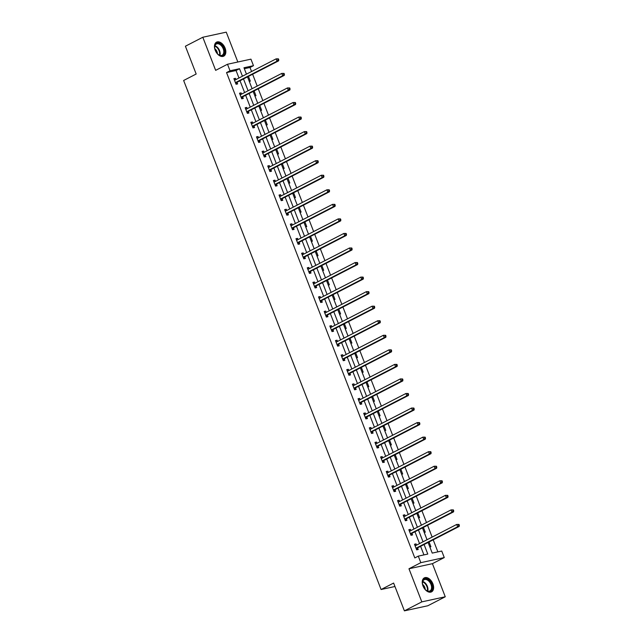 <?xml version="1.0" encoding="UTF-8"?>
<svg xmlns="http://www.w3.org/2000/svg" width="643" height="643" viewBox="0 0 643 643"><rect width="100%" height="100%" fill="white"/><g stroke="black" fill="none" stroke-linecap="round" stroke-linejoin="round"><path stroke-width="0.96" d="M432.876 583.796A7.869 4.951 62.7 0 0 424.332 577.872A7.869 4.951 62.7 0 0 422.99 585.942A7.869 4.951 62.7 0 0 431.541 591.865A7.869 4.951 62.7 0 0 432.876 583.796M225.082 48.08A7.869 4.951 62.7 0 0 216.538 42.157A7.869 4.951 62.7 0 0 215.204 50.226A7.869 4.951 62.7 0 0 223.748 56.15A7.869 4.951 62.7 0 0 225.082 48.08M428.093 542.459L432.225 553.101L441.733 551.035L444.265 557.569L420.819 562.665L418.288 556.131L427.788 554.065L424.091 544.525M432.417 563.67L408.972 568.766L421.816 601.872L404.399 610.85L427.844 605.754L445.261 596.776L432.417 563.67L444.265 557.569M237.838 62.001L226.256 32.15L202.81 37.246L215.654 70.352L227.501 64.252L250.947 59.156L253.479 65.682L243.97 67.748L246.454 74.146M251.558 71.518L249.99 67.483L253.479 65.682M437.875 551.879L433.205 539.823M432.144 537.098L427.563 525.275M426.502 522.55L421.921 510.727M420.86 508.002L416.27 496.179M415.217 493.454L410.628 481.623M409.575 478.898L404.986 467.075M403.933 464.35L399.343 452.527M398.282 449.803L393.701 437.979M392.64 435.255L388.059 423.432M386.998 420.707L382.416 408.876M381.355 406.151L376.766 394.328M375.713 391.603L371.124 379.78M370.071 377.055L365.481 365.232M364.428 362.507L359.839 350.684M358.786 347.959L354.197 336.136M353.136 333.404L348.554 321.58M347.493 318.856L342.912 307.032M341.851 304.308L337.27 292.485M336.209 289.76L331.619 277.937M330.566 275.212L325.977 263.389M324.924 260.664L320.335 248.833M319.282 246.108L314.692 234.285M313.639 231.56L309.05 219.737M307.989 217.012L303.408 205.189M302.347 202.465L297.765 190.641M296.704 187.917L292.123 176.086M291.062 173.361L286.473 161.538M285.42 158.813L280.83 146.99M279.777 144.265L275.188 132.442M274.135 129.717L269.546 117.894M268.493 115.169L263.903 103.338M262.842 100.613L258.261 88.79M257.2 86.066L252.619 74.242M421.816 601.872L445.261 596.776M404.399 610.85L393.62 583.056L381.082 589.518L183.641 80.479L196.179 74.017L185.401 46.224L202.81 37.246M381.082 589.518L394.955 586.504M249.99 67.483L244.34 68.705M249.259 81.396L250.32 81.163L248.463 76.38M254.909 95.944L255.962 95.711L254.106 90.928M260.552 110.492L261.605 110.258L259.748 105.484M266.194 125.039L267.247 124.814L265.398 120.032M271.836 139.587L272.889 139.362L271.041 134.58M277.479 154.135L278.532 153.91L276.683 149.128M283.121 168.691L284.182 168.458L282.325 163.676M288.763 183.239L289.824 183.006L287.968 178.232M294.406 197.787L295.467 197.554L293.61 192.779M300.056 212.335L301.109 212.11L299.252 207.327M305.698 226.883L306.751 226.657L304.895 221.875M311.341 241.438L312.394 241.205L310.545 236.423M316.983 255.986L318.036 255.753L316.187 250.979M322.625 270.534L323.678 270.301L321.83 265.527M328.268 285.082L329.329 284.857L327.472 280.075M333.91 299.63L334.971 299.405L333.114 294.623M339.552 314.186L340.613 313.953L338.757 309.17M345.203 328.734L346.255 328.501L344.399 323.726M350.845 343.282L351.898 343.049L350.041 338.274M356.487 357.829L357.54 357.604L355.692 352.822M362.13 372.377L363.182 372.152L361.334 367.37M367.772 386.925L368.833 386.7L366.976 381.918M373.414 401.481L374.475 401.248L372.618 396.466M379.057 416.029L380.117 415.796L378.261 411.022M384.699 430.577L385.76 430.344L383.903 425.57M390.349 445.125L391.402 444.9L389.545 440.117M395.992 459.673L397.044 459.448L395.188 454.665M401.634 474.229L402.687 473.995L400.838 469.213M407.276 488.776L408.329 488.543L406.48 483.769M412.919 503.324L413.979 503.091L412.123 498.317M418.561 517.872L419.622 517.647L417.765 512.865M424.203 532.42L425.264 532.195L423.407 527.413M429.845 546.976L430.906 546.743L429.05 541.961M238.963 78.012L236.053 70.513L226.545 72.579L414.807 557.931L418.288 556.131M423.938 554.909L420.602 546.317M419.549 543.592L414.96 531.769M413.907 529.044L409.318 517.221M408.265 514.488L403.675 502.665M402.622 499.941L398.033 488.117M396.972 485.393L392.391 473.57M391.33 470.845L386.748 459.022M385.687 456.297L381.106 444.474M380.045 441.749L375.456 429.918M374.403 427.193L369.813 415.37M368.76 412.645L364.171 400.822M363.118 398.097L358.529 386.274M357.476 383.549L352.886 371.726M351.825 369.002L347.244 357.17M346.183 354.446L341.602 342.623M340.541 339.898L335.959 328.075M334.899 325.35L330.309 313.527M329.256 310.802L324.667 298.979M323.614 296.254L319.024 284.423M317.972 281.698L313.382 269.875M312.329 267.15L307.74 255.327M306.679 252.603L302.097 240.779M301.037 238.055L296.455 226.232M295.394 223.507L290.813 211.684M289.752 208.959L285.162 197.128M284.11 194.403L279.52 182.58M278.467 179.855L273.878 168.032M272.825 165.307L268.235 153.484M267.175 150.759L262.593 138.936M261.532 136.212L256.951 124.38M255.89 121.656L251.309 109.832M250.248 107.108L245.658 95.285M244.605 92.56L240.016 80.737M235.957 79.563L235.475 78.317L233.891 78.663L236.061 84.265L237.645 83.92L237.058 82.408M241.599 94.111L241.117 92.873L239.534 93.211L241.704 98.813L243.287 98.467L242.7 96.956M247.242 108.659L246.759 107.421L245.176 107.767L247.346 113.361L248.929 113.015L248.351 111.504M252.884 123.207L252.402 121.969L250.818 122.315L252.988 127.909L254.572 127.563L253.993 126.052M258.526 137.755L258.052 136.517L256.461 136.863L258.639 142.457L260.222 142.111L259.635 140.608M264.169 152.311L263.694 151.065L262.111 151.41L264.281 157.005L265.864 156.667L265.278 155.156M269.819 166.858L269.337 165.621L267.753 165.958L269.923 171.56L271.507 171.215L270.92 169.704M275.461 181.406L274.979 180.169L273.396 180.514L275.566 186.108L277.149 185.763L276.562 184.252M281.104 195.954L280.621 194.716L279.038 195.062L281.208 200.656L282.791 200.311L282.205 198.8M286.746 210.502L286.264 209.264L284.68 209.61L286.85 215.204L288.434 214.858L287.847 213.355M292.388 225.05L291.906 223.812L290.323 224.158L292.493 229.752L294.076 229.414L293.497 227.903M298.031 239.606L297.548 238.368L295.965 238.706L298.135 244.308L299.718 243.962L299.14 242.451M303.673 254.154L303.199 252.916L301.607 253.262L303.785 258.856L305.369 258.51L304.782 256.999M309.315 268.702L308.841 267.464L307.258 267.809L309.428 273.404L311.011 273.058L310.424 271.547M314.966 283.25L314.483 282.012L312.9 282.357L315.07 287.951L316.653 287.606L316.067 286.095M320.608 297.797L320.126 296.56L318.542 296.905L320.712 302.499L322.296 302.162L321.709 300.651M326.25 312.353L325.768 311.108L324.185 311.453L326.355 317.055L327.938 316.71L327.351 315.199M331.892 326.901L331.41 325.663L329.827 326.009L331.997 331.603L333.58 331.258L332.994 329.746M337.535 341.449L337.053 340.211L335.469 340.557L337.639 346.151L339.223 345.805L338.644 344.294M343.177 355.997L342.695 354.759L341.111 355.105L343.282 360.699L344.865 360.353L344.286 358.842M348.819 370.545L348.345 369.307L346.754 369.653L348.932 375.247L350.515 374.901L349.929 373.398M354.462 385.101L353.988 383.855L352.404 384.201L354.574 389.795L356.158 389.457L355.571 387.946M360.112 399.649L359.63 398.411L358.047 398.748L360.217 404.351L361.8 404.005L361.213 402.494M365.754 414.196L365.272 412.959L363.689 413.304L365.859 418.898L367.442 418.553L366.856 417.042M371.397 428.744L370.915 427.507L369.331 427.852L371.501 433.446L373.085 433.101L372.498 431.59M377.039 443.292L376.557 442.054L374.973 442.4L377.144 447.994L378.727 447.649L378.14 446.146M382.681 457.84L382.199 456.602L380.616 456.948L382.786 462.542L384.369 462.204L383.791 460.693M388.324 472.396L387.842 471.158L386.258 471.496L388.428 477.098L390.02 476.752L389.433 475.241M393.966 486.944L393.492 485.706L391.9 486.052L394.079 491.646L395.662 491.3L395.075 489.789M399.608 501.492L399.134 500.254L397.551 500.6L399.721 506.194L401.304 505.848L400.718 504.337M405.259 516.04L404.777 514.802L403.193 515.147L405.363 520.742L406.947 520.396L406.36 518.893M410.901 530.588L410.419 529.35L408.835 529.695L411.006 535.289L412.589 534.952L412.002 533.441M416.543 545.143L416.061 543.898L414.478 544.243L416.648 549.845L418.231 549.5L417.645 547.989M408.972 568.766L420.819 562.665M226.545 72.579L230.033 70.778L227.501 64.252M247.507 76.879L252.096 88.702M253.157 91.427L257.739 103.25M258.799 105.974L263.381 117.798M264.442 120.522L269.023 132.345M270.084 135.07L274.674 146.893M275.726 149.618L280.316 161.449M281.369 164.174L285.958 175.997M287.011 178.722L291.601 190.545M292.653 193.27L297.243 205.093M298.304 207.818L302.885 219.641M303.946 222.365L308.527 234.197M309.588 236.921L314.17 248.745M315.231 251.469L319.82 263.292M320.873 266.017L325.462 277.84M326.515 280.565L331.105 292.388M332.158 295.113L336.747 306.936M337.8 309.669L342.389 321.492M343.45 324.217L348.032 336.04M349.093 338.765L353.674 350.588M354.735 353.312L359.316 365.136M360.377 367.86L364.967 379.683M366.02 382.408L370.609 394.239M371.662 396.964L376.251 408.787M377.304 411.512L381.894 423.335M382.947 426.06L387.536 437.883M388.597 440.608L393.178 452.431M394.239 455.156L398.821 466.987M399.882 469.711L404.463 481.535M405.524 484.259L410.113 496.083M411.166 498.807L415.756 510.63M416.809 513.355L421.398 525.178M422.451 527.903L427.04 539.734M242.443 76.212L239.534 68.713L230.033 70.778M423.03 541.8L418.448 529.969M417.387 527.244L412.806 515.421M411.745 512.696L407.156 500.873M406.103 498.148L401.513 486.325M400.46 483.6L395.871 471.777M394.818 469.052L390.229 457.221M389.176 454.497L384.586 442.673M383.525 439.949L378.944 428.125M377.883 425.401L373.302 413.578M372.241 410.853L367.659 399.03M366.598 396.305L362.009 384.474M360.956 381.749L356.367 369.926M355.314 367.201L350.724 355.378M349.671 352.653L345.082 340.83M344.029 338.105L339.44 326.282M338.379 323.558L333.797 311.734M332.736 309.002L328.155 297.179M327.094 294.454L322.513 282.631M321.452 279.906L316.862 268.083M315.809 265.358L311.22 253.535M310.167 250.81L305.578 238.987M304.525 236.262L299.935 224.431M298.882 221.706L294.293 209.883M293.232 207.159L288.651 195.335M287.59 192.611L283.008 180.787M281.947 178.063L277.366 166.24M276.305 163.515L271.716 151.684M270.663 148.959L266.073 137.136M265.02 134.411L260.431 122.588M259.378 119.863L254.789 108.04M253.728 105.315L249.146 93.492M248.085 90.767L243.504 78.944M236.053 70.513L239.534 68.713M234.044 79.057L235.475 78.317M239.686 93.605L241.117 92.873M245.329 108.161L246.759 107.421M250.971 122.709L252.402 121.969M256.613 137.256L258.052 136.517M262.264 151.804L263.694 151.065M267.906 166.352L269.337 165.621M273.548 180.908L274.979 180.169M279.191 195.456L280.621 194.716M284.833 210.004L286.264 209.264M290.475 224.552L291.906 223.812M296.118 239.1L297.548 238.368M301.76 253.655L303.199 252.916M307.41 268.203L308.841 267.464M313.053 282.751L314.483 282.012M318.695 297.299L320.126 296.56M324.337 311.847L325.768 311.108M329.98 326.395L331.41 325.663M335.622 340.951L337.053 340.211M341.264 355.499L342.695 354.759M346.907 370.046L348.345 369.307M352.557 384.594L353.988 383.855M358.199 399.142L359.63 398.411M363.842 413.698L365.272 412.959M369.484 428.246L370.915 427.507M375.126 442.794L376.557 442.054M380.769 457.342L382.199 456.602M386.411 471.89L387.842 471.158M392.053 486.446L393.492 485.706M397.704 500.993L399.134 500.254M403.346 515.541L404.777 514.802M408.988 530.089L410.419 529.35M414.631 544.637L416.061 543.898M235.788 82.441L237.371 82.095L278.62 60.844L277.029 61.189L235.788 82.441A1.013 0.772 -102.3 0 0 235.555 82.642L235.475 82.754M278.146 59.92L277.029 61.189L276.128 58.859L278.411 58.851L277.784 58.987L278.146 59.92L278.773 59.783L278.411 58.851M234.478 80.174L234.599 80.174A1.013 0.772 -102.3 0 0 234.888 80.11L276.128 58.859L277.784 58.987M237.371 82.095A1.013 0.772 -102.3 0 0 237.138 82.296L235.925 83.92M234.333 79.796L235.451 79.82M278.62 60.844L278.773 59.783M223.836 54.43A6.808 4.284 -117.3 0 1 218.323 54.583A6.808 4.284 -117.3 0 1 214.674 47.486A6.808 4.284 -117.3 0 1 215.333 44.455A6.808 4.284 -117.3 0 1 222.068 45.492A6.808 4.284 -117.3 0 1 223.836 54.43M218.194 54.478A6.301 3.971 62.7 0 0 222.124 55.226A6.301 3.971 62.7 0 0 223.177 54.237A6.301 3.971 62.7 0 0 222.197 46.835A6.301 3.971 62.7 0 0 216.345 44.013A6.301 3.971 62.7 0 0 215.301 45.002A6.301 3.971 62.7 0 0 214.682 47.654M223.225 56.359A7.82 4.919 62.7 0 0 224.471 55.169A7.82 4.919 62.7 0 0 223.282 46.031A7.82 4.919 62.7 0 0 216.064 42.462M217.398 53.723A4.493 2.829 62.7 0 0 214.826 48.739M423.102 586.086A6.808 4.284 -117.3 0 1 422.459 583.201A6.808 4.284 -117.3 0 1 425.971 578.813A6.808 4.284 -117.3 0 1 431.654 584.23A6.808 4.284 -117.3 0 1 431.284 590.604A6.808 4.284 -117.3 0 1 426.116 590.298A6.808 4.284 -117.3 0 1 423.102 586.086M425.987 590.194A6.301 3.971 62.7 0 0 429.918 590.941A6.301 3.971 62.7 0 0 430.987 584.479A6.301 3.971 62.7 0 0 424.139 579.729A6.301 3.971 62.7 0 0 422.467 583.37M425.192 589.438A4.493 2.829 62.7 0 0 424.766 587.348A4.493 2.829 62.7 0 0 422.62 584.455M431.011 592.074A7.82 4.919 62.7 0 0 432.289 584.093A7.82 4.919 62.7 0 0 423.85 578.178M241.43 96.989L243.022 96.651L284.262 75.392L282.679 75.737L241.43 96.989A1.013 0.772 -102.3 0 0 241.197 97.189L241.117 97.302M283.788 74.467L282.679 75.737L281.771 73.406L284.053 73.398L283.426 73.535L283.788 74.467L284.415 74.331L284.053 73.398M240.12 94.722L240.241 94.73A1.013 0.772 -102.3 0 0 240.53 94.658L281.771 73.406L283.426 73.535M243.022 96.651A1.013 0.772 -102.3 0 0 242.781 96.852L241.567 98.467M239.976 94.344L241.093 94.368M284.262 75.392L284.415 74.331M247.081 111.544L248.664 111.199L289.905 89.94L288.321 90.285L247.081 111.544A1.013 0.772 -102.3 0 0 246.84 111.745L246.759 111.85M289.43 89.015L288.321 90.285L287.413 87.954L289.704 87.946L289.069 88.083L289.43 89.015L290.065 88.879L289.704 87.946M245.763 109.278L245.883 109.278A1.013 0.772 -102.3 0 0 246.173 109.214L287.413 87.954L289.069 88.083M248.664 111.199A1.013 0.772 -102.3 0 0 248.431 111.4L247.217 113.015M245.618 108.892L246.743 108.916M289.905 89.94L290.065 88.879M252.723 126.092L254.306 125.747L295.547 104.496L293.964 104.833L252.723 126.092A1.013 0.772 -102.3 0 0 252.49 126.293L252.41 126.398M295.073 103.571L293.964 104.833L293.055 102.502L295.346 102.494L294.711 102.631L295.073 103.571L295.708 103.427L295.346 102.494M251.405 123.826L251.534 123.826A1.013 0.772 -102.3 0 0 251.815 123.761L293.055 102.502L294.711 102.631M254.306 125.747A1.013 0.772 -102.3 0 0 254.073 125.948L252.86 127.563M251.26 123.448L252.386 123.464M295.547 104.496L295.708 103.427M258.365 140.64L259.949 140.295L301.189 119.043L299.606 119.389L258.365 140.64A1.013 0.772 -102.3 0 0 258.132 140.841L258.052 140.946M300.715 118.119L299.606 119.389L298.698 117.058L300.988 117.05L300.353 117.187L300.715 118.119L301.35 117.982L300.988 117.05M257.047 138.374L257.176 138.374A1.013 0.772 -102.3 0 0 257.457 138.309L298.698 117.058L300.353 117.187M259.949 140.295A1.013 0.772 -102.3 0 0 259.716 140.495L258.502 142.111M256.903 137.996L258.028 138.02M301.189 119.043L301.35 117.982M264.008 155.188L265.591 154.842L306.832 133.591L305.248 133.937L264.008 155.188A1.013 0.772 -102.3 0 0 263.775 155.389L263.694 155.502M306.357 132.667L305.248 133.937L304.348 131.606L306.631 131.598L305.996 131.735L306.357 132.667L306.992 132.53L306.631 131.598M262.69 152.921L262.818 152.921A1.013 0.772 -102.3 0 0 263.1 152.857L304.348 131.606L305.996 131.735M265.591 154.842A1.013 0.772 -102.3 0 0 265.358 155.043L264.144 156.667M262.545 152.544L263.67 152.568M306.832 133.591L306.992 132.53M269.65 169.736L271.233 169.398L312.474 148.139L310.89 148.485L269.65 169.736A1.013 0.772 -102.3 0 0 269.417 169.937L269.337 170.049M312 147.215L310.89 148.485L309.99 146.154L312.273 146.146L311.638 146.282L312 147.215L312.635 147.078L312.273 146.146M268.34 167.469L268.461 167.477A1.013 0.772 -102.3 0 0 268.75 167.405L309.99 146.154L311.638 146.282M271.233 169.398A1.013 0.772 -102.3 0 0 271 169.599L269.787 171.215M268.187 167.092L269.313 167.116M312.474 148.139L312.635 147.078M275.292 184.292L276.876 183.946L318.116 162.687L316.533 163.033L275.292 184.292A1.013 0.772 -102.3 0 0 275.059 184.493L274.979 184.597M317.642 161.763L316.533 163.033L315.633 160.702L317.915 160.694L317.28 160.83L317.642 161.763L318.277 161.626L317.915 160.694M273.982 182.017L274.103 182.025A1.013 0.772 -102.3 0 0 274.392 181.953L315.633 160.702L317.28 160.83M276.876 183.946A1.013 0.772 -102.3 0 0 276.643 184.147L275.429 185.763M273.83 181.639L274.955 181.664M318.116 162.687L318.277 161.626M280.935 198.84L282.518 198.494L323.767 177.243L322.175 177.581L280.935 198.84A1.013 0.772 -102.3 0 0 280.702 199.041L280.621 199.145M323.292 176.311L322.175 177.581L321.275 175.25L323.558 175.242L322.931 175.378L323.292 176.311L323.919 176.174L323.558 175.242M279.625 196.573L279.745 196.573A1.013 0.772 -102.3 0 0 280.035 196.509L321.275 175.25L322.931 175.378M282.518 198.494A1.013 0.772 -102.3 0 0 282.285 198.695L281.071 200.311M279.48 196.195L280.597 196.211M323.767 177.243L323.919 176.174M286.577 213.388L288.168 213.042L329.409 191.791L327.826 192.136L286.577 213.388A1.013 0.772 -102.3 0 0 286.344 213.589L286.264 213.693M328.935 190.867L327.826 192.136L326.917 189.798L329.2 189.789L328.573 189.934L328.935 190.867L329.57 190.722L329.2 189.789M285.267 211.121L285.388 211.121A1.013 0.772 -102.3 0 0 285.677 211.057L326.917 189.798L328.573 189.934M288.168 213.042A1.013 0.772 -102.3 0 0 287.927 213.243L286.714 214.858M285.122 210.743L286.239 210.767M329.409 191.791L329.57 190.722M292.227 227.935L293.811 227.59L335.051 206.339L333.468 206.684L292.227 227.935A1.013 0.772 -102.3 0 0 291.986 228.136L291.906 228.249M334.577 205.414L333.468 206.684L332.56 204.353L334.85 204.345L334.215 204.482L334.577 205.414L335.212 205.278L334.85 204.345M290.909 225.669L291.03 225.669A1.013 0.772 -102.3 0 0 291.319 225.605L332.56 204.353L334.215 204.482M293.811 227.59A1.013 0.772 -102.3 0 0 293.578 227.791L292.364 229.406M290.765 225.291L291.89 225.315M335.051 206.339L335.212 205.278M297.87 242.483L299.453 242.138L340.694 220.887L339.11 221.232L297.87 242.483A1.013 0.772 -102.3 0 0 297.637 242.684L297.556 242.797M340.219 219.962L339.11 221.232L338.202 218.901L340.493 218.893L339.858 219.03L340.219 219.962L340.854 219.826L340.493 218.893M296.552 240.217L296.68 240.217A1.013 0.772 -102.3 0 0 296.962 240.152L338.202 218.901L339.858 219.03M299.453 242.138A1.013 0.772 -102.3 0 0 299.22 242.347L298.006 243.962M296.407 239.839L297.532 239.863M340.694 220.887L340.854 219.826M303.512 257.031L305.095 256.694L346.336 235.434L344.752 235.78L303.512 257.031A1.013 0.772 -102.3 0 0 303.279 257.24L303.199 257.345M345.862 234.51L344.752 235.78L343.844 233.449L346.135 233.441L345.5 233.578L345.862 234.51L346.497 234.374L346.135 233.441M302.194 254.765L302.323 254.773A1.013 0.772 -102.3 0 0 302.604 254.7L343.844 233.449L345.5 233.578M305.095 256.694A1.013 0.772 -102.3 0 0 304.862 256.895L303.649 258.51M302.049 254.387L303.174 254.411M346.336 235.434L346.497 234.374M309.154 271.587L310.738 271.242L351.978 249.982L350.395 250.328L309.154 271.587A1.013 0.772 -102.3 0 0 308.921 271.788L308.841 271.893M351.504 249.058L350.395 250.328L349.495 247.997L351.777 247.989L351.142 248.126L351.504 249.058L352.139 248.921L351.777 247.989M307.836 269.321L307.965 269.321A1.013 0.772 -102.3 0 0 308.246 269.256L349.495 247.997L351.142 248.126M310.738 271.242A1.013 0.772 -102.3 0 0 310.505 271.442L309.291 273.058M307.692 268.943L308.817 268.959M351.978 249.982L352.139 248.921M314.797 286.135L316.38 285.789L357.621 264.538L356.037 264.884L314.797 286.135A1.013 0.772 -102.3 0 0 314.564 286.336L314.483 286.44M357.146 263.614L356.037 264.884L355.137 262.545L357.42 262.537L356.785 262.682L357.146 263.614L357.781 263.469L357.42 262.537M313.487 283.868L313.607 283.868A1.013 0.772 -102.3 0 0 313.897 283.804L355.137 262.545L356.785 262.682M316.38 285.789A1.013 0.772 -102.3 0 0 316.147 285.99L314.933 287.606M313.334 283.491L314.459 283.507M357.621 264.538L357.781 263.469M320.439 300.683L322.022 300.337L363.263 279.086L361.679 279.432L320.439 300.683A1.013 0.772 -102.3 0 0 320.206 300.884L320.126 300.996M362.789 278.162L361.679 279.432L360.779 277.101L363.062 277.093L362.427 277.229L362.789 278.162L363.424 278.025L363.062 277.093M319.129 298.416L319.249 298.416A1.013 0.772 -102.3 0 0 319.539 298.352L360.779 277.101L362.427 277.229M322.022 300.337A1.013 0.772 -102.3 0 0 321.789 300.538L320.576 302.154M318.976 298.039L320.101 298.063M363.263 279.086L363.424 278.025M326.081 315.231L327.665 314.885L368.913 293.634L367.322 293.98L326.081 315.231A1.013 0.772 -102.3 0 0 325.848 315.432L325.768 315.544M368.439 292.71L367.322 293.98L366.422 291.649L368.704 291.641L368.077 291.777L368.439 292.71L369.066 292.573L368.704 291.641M324.771 312.964L324.892 312.964A1.013 0.772 -102.3 0 0 325.181 312.9L366.422 291.649L368.077 291.777M327.665 314.885A1.013 0.772 -102.3 0 0 327.432 315.086L326.218 316.71M324.627 312.586L325.744 312.611M368.913 293.634L369.066 292.573M331.724 329.779L333.315 329.441L374.556 308.182L372.972 308.527L331.724 329.779A1.013 0.772 -102.3 0 0 331.491 329.98L331.41 330.092M374.081 307.258L372.972 308.527L372.064 306.197L374.355 306.189L373.72 306.325L374.081 307.258L374.716 307.121L374.355 306.189M330.414 327.512L330.534 327.52A1.013 0.772 -102.3 0 0 330.824 327.448L372.064 306.197L373.72 306.325M333.315 329.441A1.013 0.772 -102.3 0 0 333.074 329.642L331.868 331.258M330.269 327.134L331.386 327.158M374.556 308.182L374.716 307.121M337.374 344.335L338.957 343.989L380.198 322.73L378.614 323.075L337.374 344.335A1.013 0.772 -102.3 0 0 337.133 344.535L337.053 344.64M379.724 321.805L378.614 323.075L377.706 320.744L379.997 320.736L379.362 320.873L379.724 321.805L380.359 321.669L379.997 320.736M336.056 342.068L336.176 342.068A1.013 0.772 -102.3 0 0 336.466 342.004L377.706 320.744L379.362 320.873M338.957 343.989A1.013 0.772 -102.3 0 0 338.724 344.19L337.511 345.805M335.911 341.69L337.036 341.706M380.198 322.73L380.359 321.669M343.016 358.882L344.6 358.537L385.84 337.286L384.257 337.623L343.016 358.882A1.013 0.772 -102.3 0 0 342.783 359.083L342.703 359.188M385.366 336.361L384.257 337.623L383.349 335.292L385.639 335.284L385.004 335.421L385.366 336.361L386.001 336.217L385.639 335.284M341.698 356.616L341.827 356.616A1.013 0.772 -102.3 0 0 342.108 356.552L383.349 335.292L385.004 335.421M344.6 358.537A1.013 0.772 -102.3 0 0 344.367 358.738L343.153 360.353M341.554 356.238L342.679 356.254M385.84 337.286L386.001 336.217M348.659 373.43L350.242 373.085L391.483 351.834L389.899 352.179L348.659 373.43A1.013 0.772 -102.3 0 0 348.426 373.631L348.345 373.736M391.008 350.909L389.899 352.179L388.991 349.848L391.282 349.84L390.647 349.977L391.008 350.909L391.643 350.773L391.282 349.84M347.341 371.164L347.469 371.164A1.013 0.772 -102.3 0 0 347.75 371.099L388.991 349.848L390.647 349.977M350.242 373.085A1.013 0.772 -102.3 0 0 350.009 373.286L348.795 374.901M347.196 370.786L348.321 370.81M391.483 351.834L391.643 350.773M354.301 387.978L355.884 387.633L397.125 366.381L395.541 366.727L354.301 387.978A1.013 0.772 -102.3 0 0 354.068 388.179L353.988 388.292M396.651 365.457L395.541 366.727L394.641 364.396L396.924 364.388L396.289 364.525L396.651 365.457L397.286 365.32L396.924 364.388M352.983 385.712L353.111 385.712A1.013 0.772 -102.3 0 0 353.393 385.647L394.641 364.396L396.289 364.525M355.884 387.633A1.013 0.772 -102.3 0 0 355.651 387.833L354.438 389.457M352.838 385.334L353.963 385.358M397.125 366.381L397.286 365.32M359.943 402.526L361.527 402.188L402.767 380.929L401.184 381.275L359.943 402.526A1.013 0.772 -102.3 0 0 359.71 402.727L359.63 402.839M402.293 380.005L401.184 381.275L400.284 378.944L402.566 378.936L401.931 379.073L402.293 380.005L402.928 379.868L402.566 378.936M358.633 400.259L358.754 400.267A1.013 0.772 -102.3 0 0 359.043 400.195L400.284 378.944L401.931 379.073M361.527 402.188A1.013 0.772 -102.3 0 0 361.294 402.389L360.08 404.005M358.481 399.882L359.606 399.906M402.767 380.929L402.928 379.868M365.586 417.082L367.169 416.736L408.409 395.477L406.826 395.823L365.586 417.082A1.013 0.772 -102.3 0 0 365.353 417.283L365.272 417.387M407.935 394.553L406.826 395.823L405.926 393.492L408.209 393.484L407.574 393.62L407.935 394.553L408.57 394.416L408.209 393.484M364.276 414.807L364.396 414.815A1.013 0.772 -102.3 0 0 364.685 414.743L405.926 393.492L407.574 393.62M367.169 416.736A1.013 0.772 -102.3 0 0 366.936 416.937L365.722 418.553M364.123 414.43L365.248 414.454M408.409 395.477L408.57 394.416M371.228 431.63L372.811 431.284L414.06 410.033L412.476 410.371L371.228 431.63A1.013 0.772 -102.3 0 0 370.995 431.831L370.915 431.935M413.586 409.101L412.476 410.371L411.568 408.04L413.851 408.032L413.224 408.168L413.586 409.101L414.213 408.964L413.851 408.032M369.918 429.363L370.038 429.363A1.013 0.772 -102.3 0 0 370.328 429.299L411.568 408.04L413.224 408.168M372.811 431.284A1.013 0.772 -102.3 0 0 372.578 431.485L371.365 433.101M369.773 428.985L370.89 429.002M414.06 410.033L414.213 408.964M376.87 446.178L378.462 445.832L419.702 424.581L418.119 424.927L376.87 446.178A1.013 0.772 -102.3 0 0 376.637 446.379L376.557 446.483M419.228 423.657L418.119 424.927L417.211 422.596L419.501 422.58L418.866 422.724L419.228 423.657L419.863 423.52L419.501 422.58M375.56 443.911L375.681 443.911A1.013 0.772 -102.3 0 0 375.97 443.847L417.211 422.596L418.866 422.724M378.462 445.832A1.013 0.772 -102.3 0 0 378.221 446.033L377.015 447.649M375.416 443.533L376.533 443.557M419.702 424.581L419.863 423.52M382.521 460.726L384.104 460.38L425.345 439.129L423.761 439.474L382.521 460.726A1.013 0.772 -102.3 0 0 382.28 460.927L382.199 461.039M424.87 438.204L423.761 439.474L422.853 437.144L425.144 437.136L424.509 437.272L424.87 438.204L425.505 438.068L425.144 437.136M381.203 458.459L381.323 458.459A1.013 0.772 -102.3 0 0 381.612 458.395L422.853 437.144L424.509 437.272M384.104 460.38A1.013 0.772 -102.3 0 0 383.871 460.581L382.657 462.196M381.058 458.081L382.183 458.105M425.345 439.129L425.505 438.068M388.163 475.273L389.746 474.928L430.987 453.677L429.403 454.022L388.163 475.273A1.013 0.772 -102.3 0 0 387.93 475.474L387.85 475.587M430.513 452.752L429.403 454.022L428.495 451.691L430.786 451.683L430.151 451.82L430.513 452.752L431.148 452.616L430.786 451.683M386.845 473.007L386.973 473.015A1.013 0.772 -102.3 0 0 387.255 472.943L428.495 451.691L430.151 451.82M389.746 474.928A1.013 0.772 -102.3 0 0 389.513 475.137L388.3 476.752M386.7 472.629L387.825 472.653M430.987 453.677L431.148 452.616M393.805 489.829L395.389 489.484L436.629 468.225L435.046 468.57L393.805 489.829A1.013 0.772 -102.3 0 0 393.572 490.03L393.492 490.135M436.155 467.3L435.046 468.57L434.138 466.239L436.428 466.231L435.793 466.368L436.155 467.3L436.79 467.164L436.428 466.231M392.487 487.555L392.616 487.563A1.013 0.772 -102.3 0 0 392.897 487.49L434.138 466.239L435.793 466.368M395.389 489.484A1.013 0.772 -102.3 0 0 395.156 489.685L393.942 491.3M392.343 487.177L393.468 487.201M436.629 468.225L436.79 467.164M399.448 504.377L401.031 504.032L442.271 482.78L440.688 483.118L399.448 504.377A1.013 0.772 -102.3 0 0 399.215 504.578L399.134 504.683M441.797 481.848L440.688 483.118L439.788 480.787L442.071 480.779L441.436 480.916L441.797 481.848L442.432 481.711L442.071 480.779M398.13 502.111L398.258 502.111A1.013 0.772 -102.3 0 0 398.539 502.046L439.788 480.787L441.436 480.916M401.031 504.032A1.013 0.772 -102.3 0 0 400.798 504.233L399.584 505.848M397.985 501.733L399.11 501.749M442.271 482.78L442.432 481.711M405.09 518.925L406.673 518.58L447.914 497.328L446.33 497.674L405.09 518.925A1.013 0.772 -102.3 0 0 404.857 519.126L404.777 519.231M447.44 496.404L446.33 497.674L445.43 495.335L447.713 495.327L447.078 495.472L447.44 496.404L448.075 496.259L447.713 495.327M403.78 516.659L403.9 516.659A1.013 0.772 -102.3 0 0 404.19 516.594L445.43 495.335L447.078 495.472M406.673 518.58A1.013 0.772 -102.3 0 0 406.44 518.78L405.227 520.396M403.627 516.281L404.752 516.297M447.914 497.328L448.075 496.259M410.732 533.473L412.316 533.127L453.556 511.876L451.973 512.222L410.732 533.473A1.013 0.772 -102.3 0 0 410.499 533.674L410.419 533.786M453.082 510.952L451.973 512.222L451.073 509.891L453.355 509.883L452.72 510.02L453.082 510.952L453.717 510.815L453.355 509.883M409.422 531.206L409.543 531.206A1.013 0.772 -102.3 0 0 409.832 531.142L451.073 509.891L452.72 510.02M412.316 533.127A1.013 0.772 -102.3 0 0 412.083 533.328L410.869 534.944M409.269 530.829L410.395 530.853M453.556 511.876L453.717 510.815M416.375 548.021L417.958 547.675L459.206 526.424L457.623 526.77L416.375 548.021A1.013 0.772 -102.3 0 0 416.142 548.222L416.061 548.334M458.732 525.5L457.623 526.77L456.715 524.439L458.998 524.431L458.371 524.567L458.732 525.5L459.359 525.363L458.998 524.431M415.065 545.754L415.185 545.754A1.013 0.772 -102.3 0 0 415.474 545.69L456.715 524.439L458.371 524.567M417.958 547.675A1.013 0.772 -102.3 0 0 417.725 547.876L416.511 549.5M414.92 545.377L416.037 545.401M459.206 526.424L459.359 525.363M235.555 82.642L237.138 82.296M214.947 45.749A6.301 3.971 -117.3 0 1 219.898 55.362M219.48 55.218A6.1 3.842 62.7 0 0 214.818 46.175M422.732 581.465A6.301 3.971 -117.3 0 1 427.362 586.344A6.301 3.971 -117.3 0 1 427.691 591.078M427.265 590.933A6.1 3.842 62.7 0 0 426.888 586.553A6.1 3.842 62.7 0 0 422.612 581.899M241.197 97.189L242.781 96.852M246.84 111.745L248.431 111.4M252.49 126.293L254.073 125.948M258.132 140.841L259.716 140.495M263.775 155.389L265.358 155.043M269.417 169.937L271 169.599M275.059 184.493L276.643 184.147M280.702 199.041L282.285 198.695M286.344 213.589L287.927 213.243M291.986 228.136L293.578 227.791M297.637 242.684L299.22 242.347M303.279 257.24L304.862 256.895M308.921 271.788L310.505 271.442M314.564 286.336L316.147 285.99M320.206 300.884L321.789 300.538M325.848 315.432L327.432 315.086M331.491 329.98L333.074 329.642M337.133 344.535L338.724 344.19M342.783 359.083L344.367 358.738M348.426 373.631L350.009 373.286M354.068 388.179L355.651 387.833M359.71 402.727L361.294 402.389M365.353 417.283L366.936 416.937M370.995 431.831L372.578 431.485M376.637 446.379L378.221 446.033M382.28 460.927L383.871 460.581M387.93 475.474L389.513 475.137M393.572 490.03L395.156 489.685M399.215 504.578L400.798 504.233M404.857 519.126L406.44 518.78M410.499 533.674L412.083 533.328M416.142 548.222L417.725 547.876"/></g></svg>
